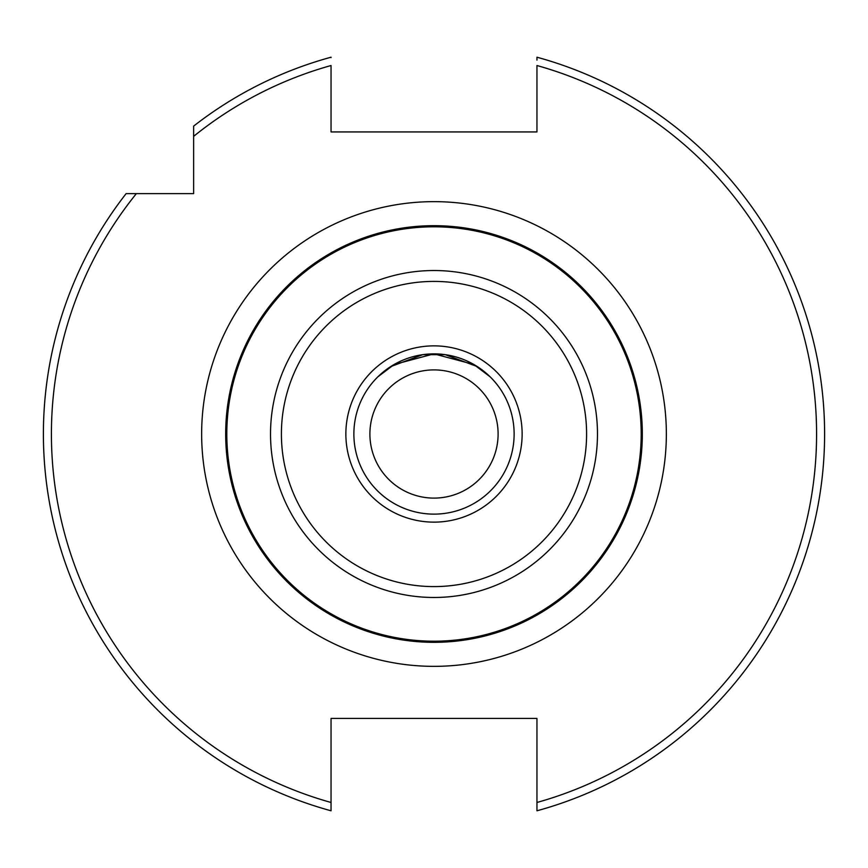 <?xml version="1.0" encoding="UTF-8"?>
<svg xmlns="http://www.w3.org/2000/svg" width="868" height="868" viewBox="0 0 868 868"><rect width="100%" height="100%" fill="white"/><g stroke="black" fill="none" stroke-linecap="round" stroke-linejoin="round"><path stroke-width="1.3" d="M422.694 354.676L445.306 354.676L477.357 366.621L490.084 376.777L473.809 364.462L433.924 353.873L394.17 364.484L377.916 376.777L390.633 366.632L422.694 354.676M369.898 434A64.102 64.102 0 0 1 434 369.898A64.102 64.102 0 0 1 498.102 434A64.102 64.102 0 0 1 434 498.102A64.102 64.102 0 0 1 369.898 434M447.215 641.897L440.716 642.212M376.777 233.687L361.891 238.559M642.32 434A208.32 208.32 0 0 1 434 642.32A208.32 208.32 0 0 1 225.68 434A208.32 208.32 0 0 1 434 225.68A208.32 208.32 0 0 1 642.32 434A208.32 208.32 0 0 0 434 225.68A208.32 208.32 0 0 0 225.68 434M514.127 434A80.127 80.127 0 0 1 434 514.127A80.127 80.127 0 0 1 353.873 434A80.127 80.127 0 0 1 434 353.873A80.127 80.127 0 0 1 514.127 434A80.127 80.127 0 0 0 434 353.873A80.127 80.127 0 0 0 353.873 434M536.956 60.109L536.956 57.212A390.6 390.6 0 0 1 536.956 810.788L536.956 718.433L331.044 718.433L331.044 810.788A390.6 390.6 0 0 1 126.12 193.629L193.629 193.629L193.629 126.12A390.6 390.6 0 0 1 331.044 57.212L331.044 57.635M43.4 434A390.6 390.6 0 0 1 126.12 193.629L136.352 193.629A382.593 382.593 0 0 0 331.044 802.477L331.044 810.788M536.956 57.212A390.6 390.6 0 0 1 536.956 810.788L536.956 802.477A382.593 382.593 0 0 0 536.956 65.523L536.956 131.936L331.044 131.936L331.044 65.523A382.593 382.593 0 0 0 193.629 136.352M536.956 802.477L536.956 807.891M491.223 233.687L506.109 238.559M201.647 434A232.353 232.353 0 0 1 434 201.647A232.353 232.353 0 0 1 666.353 434A232.353 232.353 0 0 1 434 666.353A232.353 232.353 0 0 1 201.647 434M226.808 434A207.192 207.192 0 0 0 434 641.192A207.192 207.192 0 0 0 641.192 434A207.192 207.192 0 0 0 434 226.808A207.192 207.192 0 0 0 226.808 434M281.406 434A152.594 152.594 0 0 0 434 586.594A152.594 152.594 0 0 0 586.594 434A152.594 152.594 0 0 0 434 281.406A152.594 152.594 0 0 0 281.406 434M597.477 434A163.477 163.477 0 0 1 434 597.477A163.477 163.477 0 0 1 270.523 434A163.477 163.477 0 0 1 434 270.523A163.477 163.477 0 0 1 597.477 434M522.135 434A88.135 88.135 0 0 1 434 522.135A88.135 88.135 0 0 1 345.865 434A88.135 88.135 0 0 1 434 345.865A88.135 88.135 0 0 1 522.135 434M193.629 126.12A390.6 390.6 0 0 1 331.044 57.212"/></g></svg>
